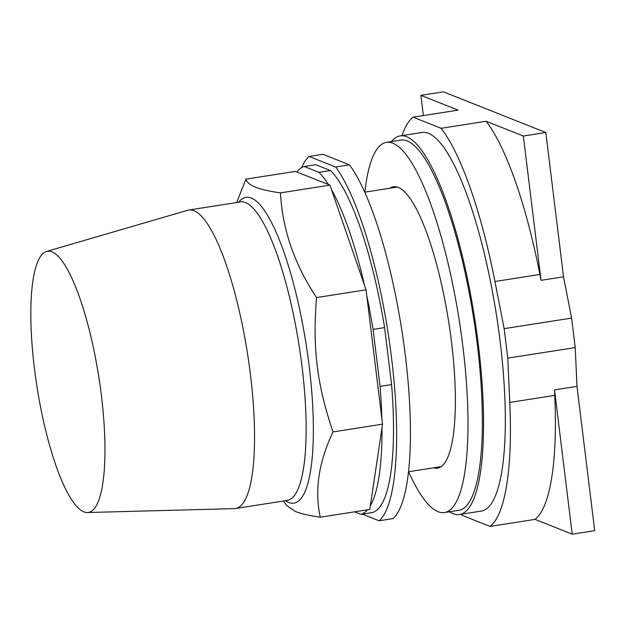 <?xml version="1.0" encoding="UTF-8"?>
<svg xmlns="http://www.w3.org/2000/svg" width="626" height="626" viewBox="0 0 626 626"><rect width="100%" height="100%" fill="white"/><g stroke="black" fill="none" stroke-linecap="round" stroke-linejoin="round"><path stroke-width="0.94" d="M535.011 519.392A209.835 49.681 -98.9 0 0 554.753 395.382L554.503 389.873L572.219 534.174L535.011 519.392L490.041 526.427A209.835 49.681 81.1 0 0 509.783 402.416L554.753 395.382M554.503 389.873L576.984 386.352L594.7 530.652L572.219 534.174M423.379 115.56L420.899 95.348L458.107 110.129L413.144 117.164A209.835 49.681 81.1 0 0 401.955 135.623M576.984 386.352L575.224 347.579L571.601 318.094L563.533 276.809L541.052 280.331L539.902 274.462A209.835 49.681 -98.9 0 0 486.12 121.256L523.336 136.038L541.052 280.331M563.533 276.809L545.817 132.516L523.336 136.038M545.817 132.516L443.38 91.826L420.899 95.348M571.601 318.094L504.157 328.65L507.78 358.135L509.783 402.416M575.224 347.579L507.78 358.135M461.213 514.236A209.835 49.681 81.1 0 0 462.027 515.3L490.041 526.427M486.12 121.256L441.158 128.291L413.144 117.164M441.158 128.291A209.835 49.681 81.1 0 1 494.939 281.504L504.157 328.65M391.477 141.57A191.611 45.362 81.1 0 1 400.21 135.897L421.963 132.493A191.611 45.362 81.1 0 1 428.45 133.346A191.611 45.362 81.1 0 1 498.359 327.93A191.611 45.362 81.1 0 1 481.222 511.106L459.468 514.509A191.611 45.362 81.1 0 1 452.981 513.656A191.611 45.362 81.1 0 1 449.413 511.771M400.21 135.897A191.611 45.362 81.1 0 1 406.697 136.75A191.611 45.362 81.1 0 1 476.605 331.342A191.611 45.362 81.1 0 1 459.468 514.509M389.834 188.254A142.392 33.71 81.1 0 1 393.433 186.775A142.392 33.71 81.1 0 1 398.261 187.409A142.392 33.71 81.1 0 1 450.204 332.015A142.392 33.71 81.1 0 1 437.472 468.131A142.392 33.71 81.1 0 1 433.591 467.825M364.848 192.159A187.354 44.352 81.1 0 1 386.485 142.352L400.867 140.099A187.354 44.352 81.1 0 1 407.213 140.936A187.354 44.352 81.1 0 1 475.564 331.201A187.354 44.352 81.1 0 1 458.811 510.3L444.421 512.553A187.354 44.352 81.1 0 1 438.075 511.724A187.354 44.352 81.1 0 1 408.606 471.738M386.485 142.352A187.354 44.352 81.1 0 1 392.831 143.182A187.354 44.352 81.1 0 1 461.182 333.455A187.354 44.352 81.1 0 1 444.421 512.553M83.861 511.849A132.18 31.292 81.1 0 1 35.917 379.614A132.18 31.292 81.1 0 1 46.52 251.464A132.18 31.292 81.1 0 1 51.935 251.848A132.18 31.292 81.1 0 1 100.434 388.081A132.18 31.292 81.1 0 1 87.382 512.53A132.18 31.292 81.1 0 1 83.861 511.849M46.52 251.464L187.761 210.258A151.062 35.76 81.1 0 1 188.833 210.023A151.062 35.76 81.1 0 1 193.95 210.688A151.062 35.76 81.1 0 1 249.062 364.105A151.062 35.76 81.1 0 1 235.548 508.515A151.062 35.76 81.1 0 1 234.46 508.609L87.382 512.53M236.722 202.527L245.885 179.153C246.894 182.377 250.15 185.053 255.643 187.197C260.979 189.357 269.243 191.251 280.448 192.878C282.389 229.359 294.423 264.258 316.553 297.577C312.397 347.524 317.014 385.123 333.048 431.909C318.697 461.918 314.432 490.346 320.269 517.193C309.064 515.566 300.793 513.664 295.464 511.505L286.88 505.785L283.437 501.019M320.269 517.193L369.778 509.439L382.549 424.162L366.053 289.83L316.553 297.577M366.053 289.83L329.957 185.132L280.448 192.878M329.957 185.132L295.394 171.407L245.885 179.153M382.549 424.162L333.048 431.909M331.53 189.694A176.266 41.731 81.1 0 1 364.481 285.26M318.916 172.338L304.252 166.508L315.762 164.708L330.426 170.53L318.916 172.338A176.266 41.731 81.1 0 1 328.447 184.529M296.896 172.001A176.266 41.731 81.1 0 1 304.252 166.508M354.582 511.818L360.912 514.337L372.423 512.538A176.266 41.731 81.1 0 0 391.586 384.599L380.076 386.399A176.266 41.731 81.1 0 1 381.829 418.301M367.493 509.799A176.266 41.731 81.1 0 1 360.912 514.337M381.993 427.879A176.266 41.731 81.1 0 1 370.334 505.722M380.076 386.399L373.08 329.401L384.591 327.594L391.586 384.599M366.773 295.683A176.266 41.731 81.1 0 1 373.08 329.401M330.426 170.53A176.266 41.731 81.1 0 1 384.591 327.594M335.646 166.993L309.095 156.453L322.906 154.293L349.457 164.834L335.646 166.993A187.354 44.352 81.1 0 1 391.5 357.454A187.354 44.352 81.1 0 1 379.09 520.793L392.901 518.633A187.354 44.352 81.1 0 0 405.312 355.286A187.354 44.352 81.1 0 0 349.457 164.834M301.615 167.635A187.354 44.352 81.1 0 1 309.095 156.453M362.29 514.118L379.09 520.793M494.939 281.504L539.902 274.462M188.833 210.023L240.423 201.948A151.062 35.76 81.1 0 1 245.533 202.621A151.062 35.76 81.1 0 1 302.006 366.374A151.062 35.76 81.1 0 1 287.138 500.44L235.548 508.515M285.433 500.706A154.779 36.644 -98.9 0 0 288.649 502.459A154.779 36.644 -98.9 0 0 309.127 365.78A154.779 36.644 -98.9 0 0 251.269 197.996A154.779 36.644 -98.9 0 0 238.717 202.214M408.504 471.754L441.072 466.66M364.755 192.174L397.314 187.08"/></g></svg>
